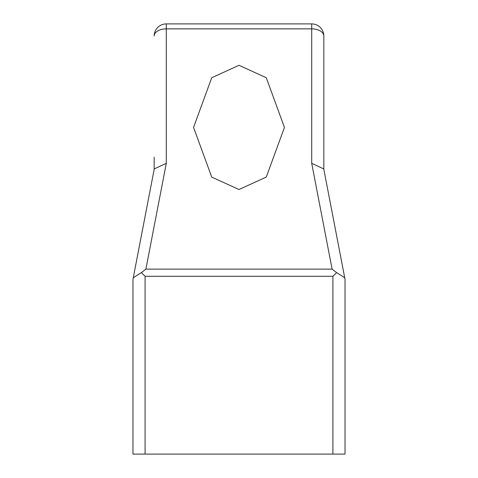 <?xml version="1.0" encoding="UTF-8"?>
<svg xmlns="http://www.w3.org/2000/svg" width="478" height="478" viewBox="0 0 478 478"><rect width="100%" height="100%" fill="white"/><g stroke="black" fill="none" stroke-linecap="round" stroke-linejoin="round"><path stroke-width="0.72" d="M154.173 169.32L154.173 157.202M239 189.515L211.736 177.093L193.554 127.411L211.736 77.723L239 65.307L266.264 77.723L284.446 127.411L266.264 177.093L239 189.515M345.032 279.337L344.722 277.724L336.596 272.603L332.108 269.132L311.71 163.321L323.749 168.925L345.032 279.337L345.032 454.1L132.968 454.1L132.968 279.337L154.251 168.925L166.29 163.321L166.29 23.9L311.71 23.9L311.71 28.865L166.29 28.865A12.117 7.158 180 0 0 154.173 36.017A12.117 12.117 0 0 1 166.29 23.9A12.117 12.117 0 0 0 154.173 36.017M311.71 163.321L311.71 28.865A12.117 7.158 180 0 1 323.827 36.017A12.117 12.117 0 0 0 311.71 23.9A12.117 12.117 0 0 1 323.827 36.017L323.827 169.32M332.915 454.1L332.915 276.284L336.596 272.603M166.29 163.321L145.892 269.132L141.404 272.603L133.278 277.724M332.915 276.284L145.085 276.284L141.404 272.603M145.892 269.132L332.108 269.132M145.085 276.284L145.085 454.1"/></g></svg>

